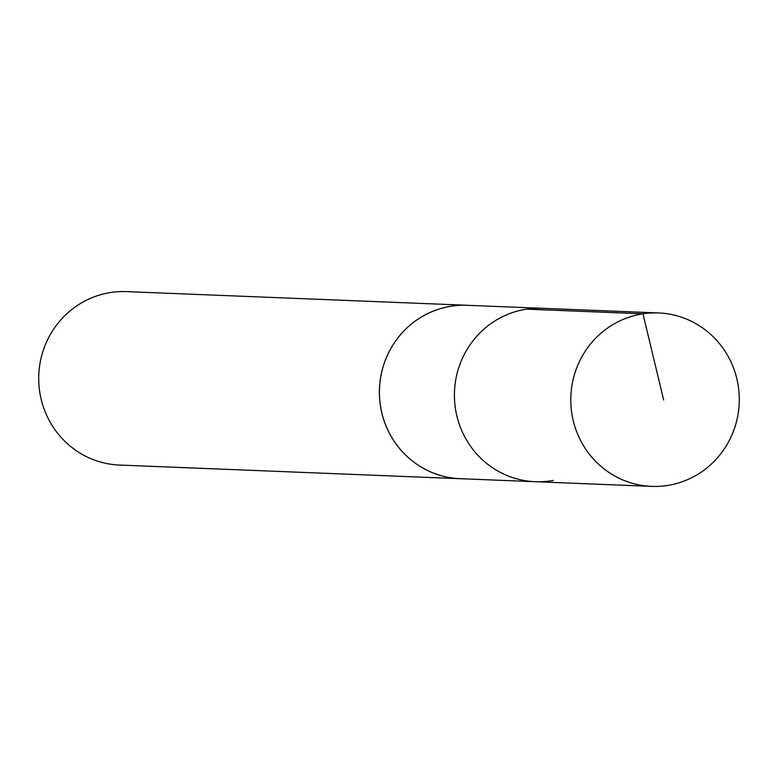 <?xml version="1.0" encoding="UTF-8"?>
<svg xmlns="http://www.w3.org/2000/svg" width="778" height="778" viewBox="0 0 778 778"><rect width="100%" height="100%" fill="white"/><g stroke="black" fill="none" stroke-linecap="round" stroke-linejoin="round"><path stroke-width="1.17" d="M658.499 312.951A86.796 84.248 -87.7 0 1 739.1 393.736A86.796 84.248 -87.7 0 1 669.557 485.122A86.796 84.248 -87.7 0 1 651.546 486.386A86.796 84.248 -87.7 0 1 570.964 405.591A86.796 84.248 -87.7 0 1 640.508 314.215A86.796 84.248 -87.7 0 1 658.499 312.951L542.13 308.292A86.776 84.238 92.3 0 0 454.488 391.626A86.776 84.238 92.3 0 0 535.176 481.708L460.158 478.694A86.776 84.228 -87.7 0 1 379.596 397.918A86.776 84.228 -87.7 0 1 449.12 306.561A86.776 84.228 -87.7 0 1 467.111 305.287L542.13 308.292A86.776 84.238 92.3 0 0 454.488 391.626A86.776 84.238 92.3 0 0 535.176 481.708A86.776 84.238 92.3 0 0 553.187 480.444M461.85 478.762A86.796 84.248 -87.7 0 1 460.168 478.713A86.796 84.248 -87.7 0 1 379.576 397.928A86.796 84.248 -87.7 0 1 449.12 306.542A86.796 84.248 -87.7 0 1 467.121 305.268A86.796 84.248 -87.7 0 1 468.803 305.355M460.168 478.713L119.491 465.05A86.796 84.248 -87.7 0 1 38.9 384.264A86.796 84.248 -87.7 0 1 108.443 292.878A86.796 84.248 -87.7 0 1 126.444 291.614L467.121 305.268M526.589 309.148L642.959 313.806L663.663 400.018M535.176 481.708L651.546 486.386"/></g></svg>
